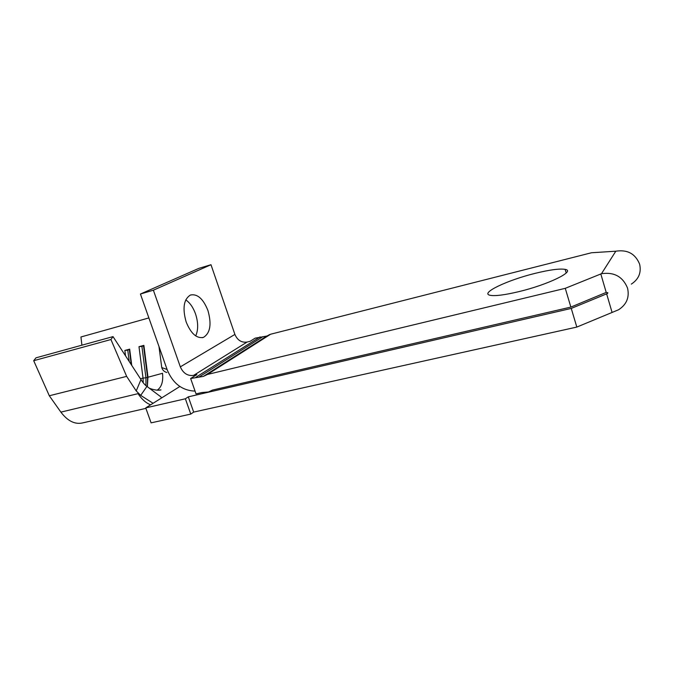 <?xml version="1.0" encoding="UTF-8"?>
<svg xmlns="http://www.w3.org/2000/svg" width="674" height="674" viewBox="0 0 674 674"><rect width="100%" height="100%" fill="white"/><g stroke="black" fill="none" stroke-linecap="round" stroke-linejoin="round"><path stroke-width="1.01" d="M157.227 390.145C161.592 387.146 163.352 381.526 162.518 373.295L145.955 377.777L145.946 385.621M147.336 386.708L147.598 377.373L143.528 345.939L141.894 346.369L145.955 377.777L143.031 378.122L143.233 382.832M518.685 291.682C548.122 284.706 576.101 270.982 565.132 269.373C559.597 268.471 549.613 269.794 535.19 273.341C507.32 280.131 479.762 293.224 490.023 295.271C494.927 296.248 504.481 295.043 518.685 291.682M185.754 299.888C189.933 302.744 193.202 307.437 195.544 313.949C198.308 322.526 198.367 329.847 195.713 335.905M207.937 310.537C211.779 324.186 210.28 333.133 203.438 337.388C196.665 338.744 190.902 333.588 186.142 321.919C182.3 308.187 183.741 299.222 190.456 295.018C197.423 293.62 203.253 298.793 207.937 310.537M607.813 292.752L606.221 292.415L570.861 307.083L212.512 390.069L208.51 391.965L201.762 392.554L196.033 393.886L190.641 378.502L203.287 376.437L207.482 374.449L565.267 288.329L601.486 273.703C614.174 271.866 622.86 276.677 627.553 288.127C629.609 297.352 626.601 304.572 618.538 309.779L576.818 327.075L193.674 412.092L188.307 396.851L571.257 308.422L607.485 293.51L607.813 292.752M631.319 284.116C638.716 279.272 641.488 272.633 639.634 264.2C635.371 253.753 627.435 249.422 615.817 251.2L601.486 273.703M179.857 386.488L145.736 407.896L151.094 422.859L190.767 414.089L193.674 412.092M113.021 336.612L110.94 339.528L126.645 376.378L136.224 390.937L140.976 379.572L113.021 336.612L35.966 357.835L33.7 360.7L49.312 395.764L60.879 412.126C67.83 421.284 75.294 424.831 83.264 422.767L145.904 408.36M140.453 378.754L143.031 378.122L138.987 346.68L143.882 345.383L147.96 376.901L147.37 386.733M158.963 346.47L161.76 367.574L167.11 369.504M110.94 339.528L33.7 360.7M126.645 376.378L49.312 395.764M60.879 412.126L138.018 393.667C141.793 399.303 145.988 403.027 150.622 404.838M148.878 317.926L80.939 336.975L81.908 345.181M125.541 355.855L124.858 350.438L129.678 349.157L127.765 350.126L124.858 350.438M131.733 365.367L129.678 349.157M140.976 379.572C143.09 382.891 145.078 385.166 146.932 386.404L140.697 395.377L153.082 403.296M140.697 395.377L136.224 390.937M146.932 386.404L160.757 396.784M166.849 372.511C164.22 371.778 162.518 370.136 161.76 367.574M576.818 327.075L571.257 308.422M615.817 251.2L591.494 252.758L270.628 334.22L266.761 336.073L255.168 338.146L250.155 341.28L247.063 342.063C241.519 342.813 237.467 340.269 234.897 334.43L210.987 264.722L198.872 268.353L140.428 294.024L153.377 290.199L180.329 366.858C183.193 373.286 187.608 376.134 193.556 375.41L196.875 374.601L190.641 378.502M210.987 264.722L153.377 290.199M231.072 359.048L230.348 359.234M145.736 407.896L185.367 398.781L188.307 396.851M195.064 391.114C182.258 390.583 173.007 383.573 167.312 370.093L140.428 294.024M570.861 307.083L565.267 288.329M606.221 292.415L600.787 273.871M612.009 312.188L606.608 293.738M190.767 414.089L185.367 398.781M141.894 346.369L138.987 346.68M143.882 345.383L143.528 345.939M129.197 361.466L127.765 350.126M131.262 364.634L129.366 349.696M234.897 334.43L180.329 366.858M247.063 342.063L193.556 375.41M260.08 336.899L195.991 377.221M262.86 336.671L199.024 377.027M270.628 334.22L207.482 374.449M607.796 292.71L607.308 293.578M566.202 272.97L565.132 269.373M203.438 337.388L202.242 337.699M150.235 401.477L143.714 397.306M159.013 390.136L160.96 389.858C162.122 389.462 158.373 391.653 149.443 388.283M266.761 336.073L203.287 376.437M269.507 334.59L206.261 374.845M607.838 292.895L607.485 293.51M161.01 397.011L161.347 398.107"/></g></svg>
